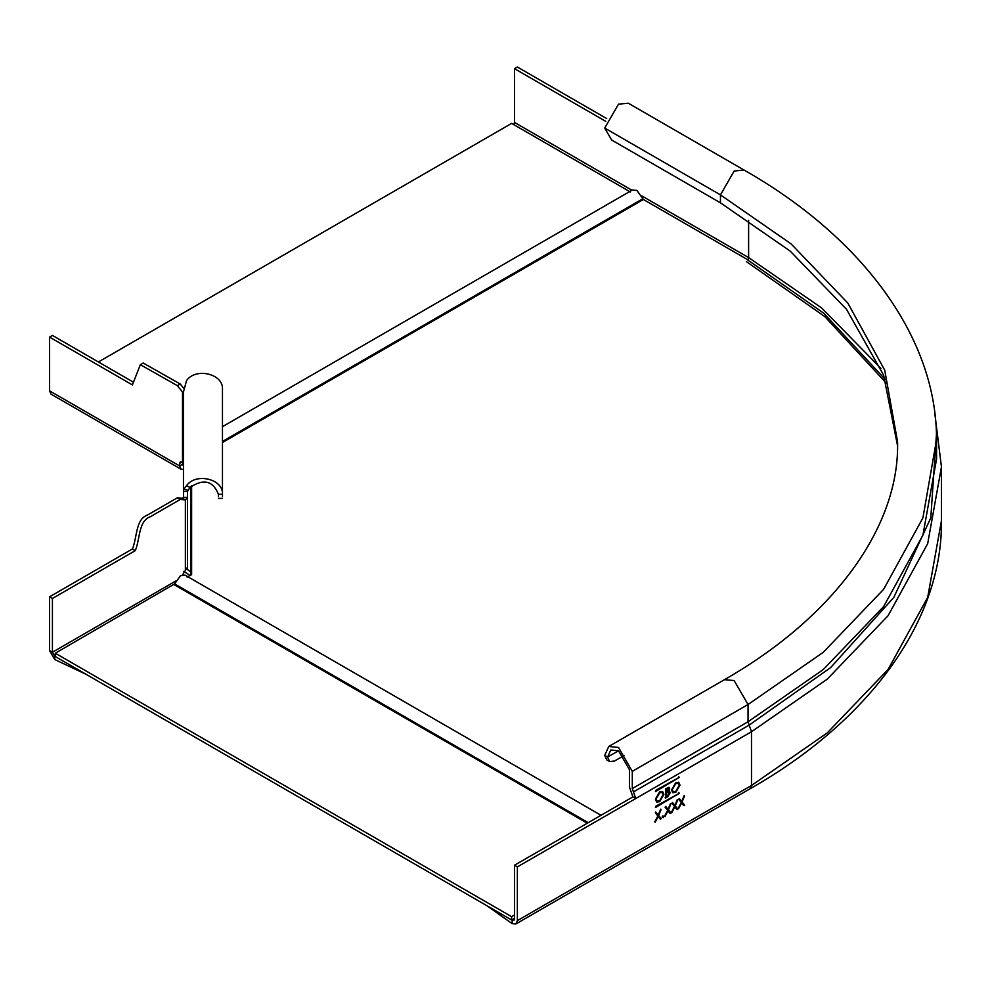 <?xml version="1.0" encoding="UTF-8"?>
<svg xmlns="http://www.w3.org/2000/svg" width="991" height="991" viewBox="0 0 991 991"><rect width="100%" height="100%" fill="white"/><g stroke="black" fill="none" stroke-linecap="round" stroke-linejoin="round"><path stroke-width="1.49" d="M606.727 118.598L517.352 67.004L514.478 68.664L514.478 122.413L513.809 124.68M514.478 918.991L513.809 920.478L512.186 920.317L512.186 923.637L515.84 923.996L517.352 920.651L517.352 866.902L514.478 865.242L514.478 918.991L511.666 919.958M514.478 68.664L605.761 121.36M517.352 866.902L635.739 798.548L632.877 796.888L514.478 865.242M675.713 782.667L678.773 782.32L679.999 785.07L675.775 792.391L672.753 792.713L671.539 790L675.713 782.667M681.647 802.921L678.6 808.668L681.226 802.413L678.699 799.316L679.541 798.833L681.647 801.422L684.583 795.922L682.056 801.93L684.682 805.15L683.852 805.633L681.189 802.66L678.141 808.396M655.41 807.219L655.98 806.117L679.541 793.172L655.571 807.479M655.41 791.301L655.98 790.186L679.541 777.241L655.571 791.549M658.235 816.448L655.187 822.183L657.813 815.927L655.286 812.831L656.116 812.36L658.235 814.936L661.17 809.436L658.643 815.444L661.27 818.677L660.44 819.148L657.764 816.175L654.729 821.923M674.834 806.86L671.799 812.595L674.425 806.34L671.898 803.243L672.728 802.772L674.834 805.349L677.77 799.848L675.255 805.856L677.881 809.09L677.051 809.56L674.375 806.587L671.328 812.335M663.227 816.113L663.908 816.497L663.227 817.662L662.558 817.278L663.227 816.113L663.908 816.497L662.099 817.005M659.622 791.958L662.682 791.611L663.908 794.361L659.684 801.682L656.661 802.004L655.447 799.291L659.622 791.958M668.033 810.787L664.986 816.522L667.612 810.279L665.085 807.182L665.927 806.699L668.033 809.275L670.969 803.788L668.442 809.796L671.068 813.016L670.238 813.5L667.562 810.514L664.527 816.262M668.863 787.312L668.293 790.942L670.3 792.689L667.723 796.801L665.556 798.065L665.556 788.774L669.111 787.399L669.681 788.687L668.752 791.202L669.705 791.301M512.186 923.637L486.618 905.551M655.509 807.17L678.501 793.902L678.501 792.577M655.509 791.252L678.501 777.972L678.501 776.647M684.124 795.662L681.597 801.669L684.224 804.89L683.394 805.373M679.083 798.573L681.647 801.422M677.311 799.588L674.797 805.596L677.423 808.817L676.58 809.3M672.27 802.499L674.834 805.349M670.511 803.515L667.984 809.523L670.61 812.744L669.78 813.227M665.457 806.426L668.033 809.275M662.768 815.841L663.437 816.237M660.712 809.176L658.185 815.184L660.811 818.405L659.981 818.888M655.658 812.087L658.235 814.936M679.269 785.491L675.751 791.462L673.211 791.722L672.257 789.579L675.751 783.596L678.315 783.324L679.269 785.491M672.257 789.579L675.751 783.596M673 791.574L671.799 789.319M675.292 783.336L678.079 783.224M678.538 782.196L679.529 784.81L675.317 792.131L672.53 792.565M666.757 792.961L668.256 792.205L669.569 793.097L666.274 796.69L666.299 792.701L667.798 791.933L669.569 793.097M667.253 788.737L668.962 789.121L666.274 792.28L666.794 788.477L668.491 788.861M668.392 788.328L668.962 789.121M666.274 796.69L666.274 793.234M666.274 792.28L666.274 789.307M665.816 789.047L666.794 788.477M668.293 790.942L669.842 792.416L667.265 796.541L665.097 797.792M663.177 794.782L659.659 800.753L657.12 801.013L655.708 798.61L659.201 792.627L662.223 792.614L663.177 794.782M659.659 792.887L656.166 798.87M656.909 800.864L655.708 798.61M659.201 792.627L661.988 792.515M662.446 791.487L663.437 794.101L659.226 801.422L656.438 801.855M897.524 445.628L883.638 375.217L846.475 309.254L790.211 251.119L720.457 202.833L611.608 139.991L604.708 128.05L618.508 104.166L628.257 103.2L744.006 170.018L734.145 171.047L720.457 194.88L791.115 243.91L847.825 303.073L884.728 370.2L897.561 441.738C899.791 523.434 838.126 614.531 724.495 679.665L734.145 680.569L748.044 704.514L823.261 652.313L883.625 589.335L922.918 517.884L936.557 439.558M623.946 755.588L614.482 761.051L609.601 761.534L606.727 759.874L604.708 755.415L608.747 746.483L618.508 747.449L632.295 771.345L632.295 788.588L748.044 721.77L823.261 669.569L883.625 606.591L922.918 535.14L936.569 458.982L936.532 437.378C935.677 333.1 857.475 234.359 744.006 170.018M609.601 761.534L607.582 757.074L604.708 755.415M632.877 796.888L629.421 786.941L629.421 769.685L618.508 750.769L610.778 750.001L607.582 757.074L618.508 750.769M936.445 434.231L930.797 517.897L893.832 597.412L830.681 667.55L749.184 725.09L633.447 791.908L635.739 798.548L751.488 731.73L751.488 785.479L517.352 920.651M633.447 791.908L632.295 788.588M222.467 496.615L222.467 389.178C223.52 373.867 195.797 367.227 186.543 380.569L183.459 391.99L183.459 491.474L187.522 491.474L189.962 487.473L186.543 485.677L183.657 489.579L183.459 497.333L187.522 497.333L187.522 490.037M183.459 471.902L183.459 491.474M182.542 574.805L187.522 567.174L187.522 497.333L187.522 565.477M190.768 575.474L190.768 572.154L187.522 569.503L187.522 566.852M183.806 571.349L190.024 575.449M191.622 571.671L190.768 572.154L190.768 486.544M189.962 487.473C203.527 478.405 213.003 480.672 218.404 494.286L218.404 496.615M218.404 494.286L222.467 494.286C223.52 478.975 195.797 472.335 186.543 485.677M183.459 393.786L182.53 392.089L183.459 391.569M179.668 463.305L179.668 465.968L182.542 464.308L182.542 461.645L179.668 463.305L180.35 461.818L182.505 462.289L182.505 392.052L183.459 391.495M182.505 462.289L183.459 463.615M181.18 469.3L51.061 394.183L49.55 390.838L179.656 465.956L181.18 469.3L183.459 469.523M182.505 392.052L177.377 385.672L180.251 384.012L183.793 388.422M185.441 499.91L182.505 498.25L185.441 499.91L187.522 497.333M183.459 497.333L182.53 498.262M185.379 570.159L185.379 499.91L180.251 499.452L177.377 497.792L182.505 498.25M183.459 465.894L182.53 464.308L183.459 464.829M177.377 497.792L147.349 515.134C135.482 519.272 137.254 537.729 132.398 548.977L49.55 596.817L49.55 650.567L54.728 659.523L54.728 656.203L52.424 652.227L52.424 598.477L135.272 550.637C140.127 539.389 138.356 520.932 150.223 516.794L180.251 499.452M86.044 674.289L54.728 659.523M55.298 656.488L55.298 655.869M133.451 382.204L52.424 335.429L49.55 337.089L132.398 384.917L140.35 364.676L177.377 385.672M180.251 384.012L143.212 363.016L140.35 364.676M49.55 337.089L49.55 390.838M49.55 596.817L52.424 598.477M132.398 548.977L135.272 550.637M514.478 915.015L511.616 916.675L511.616 919.982L55.298 656.538L55.298 653.218L174.627 583.885L588.22 822.666M601.004 815.283L185.057 575.139L180.585 575.585L174.627 583.885M187.088 577.134L191.622 574.52L191.622 485.726M511.616 916.675L55.298 653.218M514.478 918.323L511.616 919.982M222.467 426.675L632.419 189.987L636.891 190.433L643.394 199.488L745.74 258.577L823.694 313.156L885.161 379.367M98.394 361.975L511.616 123.404L630.387 191.981M514.478 122.413L631.973 190.247M641.772 195.896L748.614 257.586L748.614 220.25M880.949 368.429L821.638 307.941L748.614 257.586L747.945 259.853M746.322 261.562L824.822 316.6L886.561 383.418M604.708 128.05L720.457 194.88L720.457 202.833M941.45 520.696L927.687 597.424L888.097 669.42L827.287 732.882L751.488 785.479L749.976 788.824C864.784 723.802 942.652 624.206 941.45 520.696L941.45 466.947L934.835 413.594M632.295 771.345L748.044 704.514L748.044 721.77L751.488 731.73L827.287 679.12L888.097 615.671L927.687 543.675L941.45 466.947M183.657 489.579L187.671 490.05M49.55 650.567L52.424 652.227L175.717 581.048M174.082 584.64L587.291 823.211M643.394 199.488L222.467 442.519M222.467 441.441L642.849 198.733M515.84 923.996L749.976 788.824M608.747 746.483L724.495 679.665M222.467 498.411L218.404 498.411"/></g></svg>
